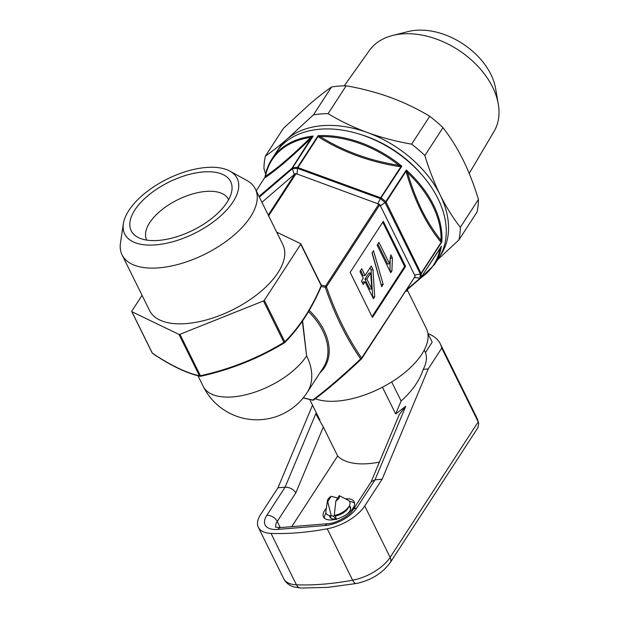 <?xml version="1.0" encoding="UTF-8"?>
<svg xmlns="http://www.w3.org/2000/svg" width="619" height="619" viewBox="0 0 619 619"><rect width="100%" height="100%" fill="white"/><g stroke="black" fill="none" stroke-linecap="round" stroke-linejoin="round"><path stroke-width="0.93" d="M469.202 173.452L494.001 131.491A74.342 50.348 -147 0 0 498.287 104.093A74.342 50.348 -147 0 0 492.616 87.155A74.342 50.348 -147 0 0 392.678 35.461A74.342 50.348 -147 0 0 369.381 50.51L344.234 85.824M498.287 104.093L495.579 88.401A61.575 41.697 -147 0 0 490.882 74.373A61.575 41.697 -147 0 0 408.107 31.561L392.678 35.461M228.597 199.705A45.613 22.114 -26.3 0 0 228.434 199.364A45.613 22.114 -26.3 0 0 192.052 194.111A45.613 22.114 -26.3 0 0 149.69 222.678A45.613 22.114 -26.3 0 0 146.657 239.785A45.613 22.114 -26.3 0 0 146.835 240.11M134.88 209.957A55.47 26.896 -26.3 0 0 137.627 237.185A55.47 26.896 -26.3 0 0 183.766 234.292A55.47 26.896 -26.3 0 0 226.98 202.405A55.47 26.896 -26.3 0 0 231.854 190.613A55.47 26.896 -26.3 0 0 194.583 173.181A55.47 26.896 -26.3 0 0 134.88 209.957M441.022 246.811L441.362 246.2A96.92 65.637 33 0 1 434.453 264.623L438.755 257.999A96.92 65.637 -147 0 0 437.943 198.591A96.92 65.637 -147 0 0 422.166 175.162A96.92 65.637 -147 0 0 358.649 133.89A96.92 65.637 -147 0 0 276.221 152.382L271.911 159.006A96.92 65.637 33 0 1 313.175 136.064L310.993 138.3C292.741 156.104 277.544 169.149 265.404 177.452L264.754 177.754L265.458 176.322C277.49 168.221 292.594 155.245 310.777 137.403L313.175 136.064L292.609 167.718A96.92 65.637 33 0 1 297.538 167.316L318.112 135.662L320.255 136.629C343.359 151.075 369.613 160.654 399.015 165.374L401.824 166.209L398.798 166.511C369.396 161.737 342.988 152.104 319.574 137.604L318.112 135.662A96.92 65.637 33 0 1 401.824 166.209L380.461 198.653L297.476 168.368L297.538 167.316M123.351 223.776L120.481 242.834A74.342 36.049 -26.3 0 0 122.09 254.912L149.628 310.637A74.342 36.049 -26.3 0 0 208.936 319.203A74.342 36.049 -26.3 0 0 277.993 272.639A74.342 36.049 -26.3 0 0 282.922 244.76L255.384 189.035A74.342 36.049 -26.3 0 0 246.764 180.423L229.881 171.13A62.712 30.408 -26.3 0 0 177.715 174.396A62.712 30.408 -26.3 0 0 128.868 210.445A62.712 30.408 -26.3 0 0 123.351 223.776A62.712 30.408 -26.3 0 0 165.497 243.484A62.712 30.408 -26.3 0 0 232.992 201.91A62.712 30.408 -26.3 0 0 229.881 171.13M122.09 254.912A74.342 36.049 -26.3 0 0 181.39 263.477A74.342 36.049 -26.3 0 0 250.447 216.913A74.342 36.049 -26.3 0 0 255.384 189.035M381.258 197.871A96.92 65.637 33 0 1 385.722 201.701L406.288 170.047L407.581 172.732C411.488 186.157 416.254 198.653 421.872 210.22C427.605 221.633 433.989 231.684 441.022 240.396L441.834 241.967L441.308 242.191L440.202 241.248C425.911 223.482 414.699 200.796 406.559 173.181L406.288 170.047A96.92 65.637 33 0 1 433.64 205.222A96.92 65.637 33 0 1 441.834 241.967L421.26 273.621L420.355 273.946L385.119 202.653L386.039 202.119L421.137 273.575M309.221 310.398A60.732 41.133 33 0 1 323.977 330.213A60.732 41.133 33 0 1 319.977 372.777M427.899 333.525L432.17 342.168L425.439 352.521A57.01 27.646 153.7 0 1 423.241 369.357C419.55 380.631 412.169 391.177 401.104 400.988L395.68 413.979L382.449 387.208A68.415 33.171 -26.3 0 1 337.603 401.058A68.415 33.171 -26.3 0 1 315.303 398.76A68.415 33.171 -26.3 0 0 421.825 354.2A68.415 33.171 -26.3 0 0 426.359 328.542L407.217 289.8M406.931 290.133L406.76 291.417L406.056 290.396M303.271 397.839A244.079 170.024 6.4 0 0 312.727 400.044A244.079 34.95 -49.3 0 0 360.645 358.888A244.079 135.074 -94.7 0 1 325.284 287.34A244.079 170.024 -173.6 0 1 321.23 286.435M276.678 232.133L300.664 243.677A1.137 0.549 153.7 0 1 300.819 243.816A1.137 0.549 153.7 0 1 300.741 244.242L264.321 300.292A1.137 0.549 153.7 0 1 263.454 300.942L179.936 334.314A1.137 0.549 153.7 0 1 178.984 334.392L131.886 311.728A1.137 0.549 153.7 0 1 131.731 311.581A1.137 0.549 153.7 0 1 131.808 311.156L142.076 295.356M379.826 204.641L415.032 275.873L414.939 276.685L361.651 358.022A1.137 0.689 145.2 0 1 360.645 358.888A1.137 0.665 -133.4 0 0 361.488 358.927A1.137 1.137 0 0 0 361.658 358.718A1.137 0.774 -147 0 0 361.651 358.022A242.988 134.47 85.3 0 1 326.445 286.79A1.137 0.774 -147 0 0 325.594 286.055L325.284 287.34A1.137 0.402 161 0 0 326.445 286.79L379.826 204.641L377.675 203.705L380.461 198.653A96.347 65.25 -147 0 1 385.119 202.653L380.174 205.848M405.592 266.402L372.429 317.446L350.145 272.36L383.308 221.323L405.592 266.402L404.64 266.479L372.042 316.657M414.134 277.474L420.618 278.21L407.929 289.112A1.137 0.82 -130.7 0 1 407.217 289.22L419.86 278.364A96.347 65.25 -147 0 0 420.355 273.946L414.397 275.099M406.76 291.417L407 290.025L407.929 289.112A1.137 0.82 -130.7 0 0 408.045 288.98L407 290.025L406.76 291.417L407.016 288.926M261.938 202.305L295.116 173.722L296.06 173.645L377.675 203.705M302.598 320.897L306.622 355.871L302.343 321.269M284.407 342.787A244.079 210.692 -7.7 0 1 200.587 376.275L200.417 375.756A242.988 209.756 172.3 0 0 283.935 342.377L263.454 300.942M297.066 174.287L297.476 168.368A96.347 65.25 -147 0 0 292.33 168.786L259.361 197.097M294.304 174.512L292.33 168.786L292.609 167.718M382.751 222.19L404.64 266.479M361.782 268.77L359.972 271.548L363.291 278.264L361.488 281.041L363.229 284.578L365.04 281.792L373.419 298.753L374.681 296.803L372.986 269.567L371.238 266.031L365.094 275.486L361.782 268.77M373.52 250.703L372.027 253.001L381.668 286.667L383.161 284.369L373.52 250.703M377.133 245.147L390.751 272.7L391.912 270.905L392.4 258.03L390.79 254.773L389.552 263.833L378.936 242.362L377.133 245.147M389.552 263.833L387.656 263.988L377.822 244.087M389.978 271.13L390.194 257.543M390.512 258.185L392.4 258.03M390.016 271.06L391.912 270.905M381.126 284.755L372.174 252.776M381.273 284.523L383.161 284.369M365.094 275.486L363.206 275.641L360.66 270.495M372.646 297.182L371.091 269.722L370.116 267.756M371.091 269.722L372.986 269.567M372.785 296.958L374.681 296.803M362.455 283.007L363.144 281.947L365.04 281.792M370.758 272.994L368.862 273.149L364.947 279.169L369.853 289.096L371.748 288.941L370.758 272.994L366.843 279.014L371.748 288.941M364.947 279.169L366.843 279.014M321.06 286.45A1.137 0.658 -156.9 0 0 321.323 286.21A1.137 0.658 -156.9 0 0 321.222 285.684L300.741 244.242M264.321 300.292L284.802 341.727A1.137 0.549 153.7 0 1 283.935 342.377L284.485 342.74A1.137 0.859 -134.6 0 0 284.802 341.727A242.988 134.47 85.3 0 0 321.222 285.684A1.137 0.549 -26.3 0 0 321.3 285.251A1.137 0.549 -26.3 0 0 321.145 285.111M200.564 376.275A1.137 1.021 -77.3 0 1 199.465 375.834L178.984 334.392M300.819 243.816L321.3 285.251A1.137 1.137 0 0 1 321.323 286.21C311.349 309.492 299.124 328.294 284.655 342.617A1.137 1.137 0 0 1 284.454 342.779C258.711 358.447 230.755 369.62 200.579 376.298A1.137 1.137 0 0 1 200.084 376.298C186.42 373.172 170.596 365.558 152.599 353.464A1.137 0.812 -56 0 1 152.367 353.163A242.988 75.286 -126.7 0 0 199.465 375.834A1.137 0.549 153.7 0 0 200.417 375.756L179.936 334.314M297.677 167.501L380.917 197.879M259.013 196.385L292.284 167.942M415.063 276.538L361.658 358.718A1.137 0.774 -147 0 1 361.558 358.834A1.137 0.665 -133.4 0 1 361.488 358.927C343.274 376.128 327.335 389.815 313.678 399.982A1.137 0.952 -126.6 0 1 312.727 400.044L312.827 400.083M264.986 177.181L256.258 190.799L265.033 177.057A1.137 1.13 -63.1 0 1 264.754 177.754L265.033 177.057M313.848 399.804A1.137 0.952 -126.6 0 1 313.678 399.982A1.137 1.137 0 0 1 312.75 400.184L303.178 397.947M421.26 273.621A96.92 65.637 33 0 1 420.788 277.861L441.014 246.826M420.788 277.861L440.117 248.529A1.137 0.604 45.8 0 0 439.947 248.467M406.706 290.729L406.822 289.932M310.993 138.3A1.137 0.604 -134.2 0 0 310.777 137.403A96.347 65.25 -147 0 0 265.458 176.322A1.137 0.99 -124.7 0 1 265.404 177.452M312.146 136.598L292.222 167.873M318.847 136.048A1.137 0.712 -32.8 0 1 318.189 136.404L298.041 167.401M398.798 166.511L399.015 165.374A96.347 65.25 -147 0 0 320.255 136.629A1.137 0.457 -58.7 0 1 319.574 137.604M400.725 165.931L400.919 166.596L380.778 197.593M406.784 171.138L406.18 171.123L386.039 202.119M440.202 241.248A1.137 0.727 -38.2 0 1 441.022 240.396A96.347 65.25 -147 0 0 432.766 205.872A96.347 65.25 -147 0 0 407.581 172.732L406.559 173.181M441.548 241.48A1.137 0.921 -71.7 0 0 441.308 242.191L421.168 273.188M358.649 133.89L360.869 134.563A91.217 61.776 33 0 1 420.649 173.413L422.166 175.162M437.641 259.725L458.934 239.886A107.18 72.585 -147 0 0 460.343 227.305C452.946 217.834 446.245 207.094 440.233 195.078C434.244 182.783 429.122 169.606 424.874 155.539A107.18 72.585 -147 0 0 411.62 144.15C396.408 141.519 381.691 137.658 367.477 132.559C353.333 127.313 340.202 121.007 328.085 113.664A107.18 72.585 -147 0 0 313.431 114.863L287.023 139.159C278.906 146.099 271.679 151.763 265.365 156.143A107.18 72.585 -147 0 0 263.957 168.732L265.621 173.97M439.861 256.212A96.92 65.637 -147 0 0 440.233 195.078A96.92 65.637 -147 0 0 367.477 132.559A96.92 65.637 -147 0 0 287.023 139.159A96.92 65.637 -147 0 0 277.405 150.649M411.62 144.15L429.725 116.287A107.18 72.585 33 0 1 442.98 127.676C450.299 137.023 457 147.763 463.089 159.903C469.016 172.043 474.139 185.228 478.448 199.442A107.18 72.585 33 0 1 477.04 212.023L458.934 239.886M442.98 127.676L424.874 155.539M460.343 227.305L478.448 199.442M313.431 114.863L331.536 87A107.18 72.585 33 0 1 346.191 85.801C361.403 88.432 376.12 92.301 390.334 97.392C404.478 102.646 417.608 108.944 429.725 116.287M346.191 85.801L328.085 113.664M265.365 156.143L283.471 128.28L309.879 103.984C317.996 97.044 325.215 91.388 331.536 87M339.313 495.633A6.53 3.165 153.7 0 1 335.838 500.972L339.313 495.633L348.172 500.245A13.115 6.36 153.7 0 1 349.278 505.901L348.195 507.982A10.833 5.254 153.7 0 1 335.521 515.921L336.241 519.627L333.494 516.091A10.833 5.254 153.7 0 1 332.032 515.967L329.718 515.573A13.115 6.36 153.7 0 1 325.896 511.255L327.521 500.469A6.53 3.165 153.7 0 1 331.196 496.299L337.734 498.055M326.337 508.331A17.1 8.295 -26.3 0 0 323.489 516.942A17.1 8.295 -26.3 0 0 331.962 519.914A17.1 8.295 -26.3 0 0 348.714 512.834A17.1 8.295 -26.3 0 0 354.153 501.785A17.1 8.295 -26.3 0 0 345.673 498.813A17.1 8.295 -26.3 0 0 345.58 498.821M326.043 513.066A17.1 8.295 -26.3 0 0 324.402 518.157M379.401 462.076A68.415 33.171 153.7 0 1 368.529 463.639A68.415 33.171 153.7 0 1 337.657 455.994L323.335 427.025L295.851 492.786C293.197 489.095 289.615 487.223 285.096 487.184L278.001 487.764L312.525 405.151M427.915 333.564A74.118 35.933 153.7 0 1 440.31 343.893A74.118 35.933 153.7 0 1 441.757 348.095L428.209 368.947L382.116 479.23L375.021 479.81L356.737 507.951A25.658 12.442 153.7 0 1 325.153 525.523L277.823 529.4A25.658 12.442 153.7 0 1 266.812 515.325L285.096 487.184L315.829 413.654L319.953 420.185L309.732 399.51M316.332 414.73L323.335 427.025M337.541 518.792A11.405 5.532 153.7 0 1 335.575 519.078A11.405 5.532 153.7 0 1 329.927 517.097A11.405 5.532 153.7 0 1 329.641 515.557M349.317 505.839A11.405 5.532 153.7 0 1 350.369 506.992A11.405 5.532 153.7 0 1 347.081 514.072M382.116 479.23L364.73 505.986A34.207 16.589 153.7 0 1 327.227 528.796A216.642 105.044 153.7 0 1 271.029 533.4A34.207 16.589 153.7 0 1 258.347 527.349A34.207 16.589 153.7 0 1 260.614 514.521L278.001 487.764M441.757 348.095L478.216 421.849A74.118 35.933 -26.3 0 0 476.762 417.647L478.735 423.342L478.216 421.849L390.14 557.386A34.207 16.589 -26.3 0 1 352.637 580.196A8.55 3.768 79.5 0 0 356.474 583.485L327.598 587.392L300.602 588.05L293.623 586.874C289.119 585.419 285.823 582.719 283.75 578.757A34.207 16.589 -26.3 0 0 296.431 584.808A216.642 105.044 -26.3 0 0 323.466 584.143A216.642 105.044 -26.3 0 0 352.637 580.196L327.227 528.796M428.209 368.947L423.241 369.357M395.68 413.979L405.755 406.281L375.021 479.81L371.245 481.729L352.876 509.994A8.55 5.795 33 0 1 356.737 507.951M364.73 505.986L390.14 557.386A8.55 5.795 -147 0 1 390.21 562.632L477.945 427.621L478.735 423.342M425.439 352.521L424.232 350.083M401.104 400.988L391.688 381.931M371.083 481.984L399.309 414.451L405.755 406.281M337.657 455.994L291.735 526.661M354.563 503.255A17.1 8.295 -26.3 0 0 349.518 501.46M333.494 516.091L331.211 515.712L327.722 501.638A6.53 3.165 153.7 0 1 327.521 500.469M327.722 501.638L331.196 496.299M331.211 515.712A13.115 6.36 153.7 0 1 329.718 515.573M349.278 505.901A13.115 6.36 153.7 0 1 334.252 515.465L335.521 515.921M335.838 500.972L334.252 515.465M307.125 392.562A59.865 40.544 -147 0 0 306.622 355.871A59.865 29.023 -26.3 0 1 232.93 396.88A59.865 29.023 -26.3 0 1 203.264 386.473A59.865 59.865 0 0 0 307.125 392.562L323.311 367.647A59.865 40.544 -147 0 0 322.809 330.956A59.865 40.544 -147 0 0 308.494 311.636M131.886 311.728L152.367 353.163A1.137 0.549 153.7 0 1 152.212 353.023A1.137 0.549 153.7 0 1 152.189 352.815M265.079 176.98A96.92 65.637 33 0 1 271.911 159.006C268.391 164.437 266.085 170.496 264.994 177.181M321.207 285.065A242.988 169.266 6.4 0 0 325.594 286.055L378.975 203.906M296.06 173.645L268.638 215.853M268.251 215.064L295.116 173.722M420.881 277.815A96.347 65.25 -147 0 0 440.117 248.529M271.029 533.4L296.431 584.808A8.55 5.579 92.2 0 0 300.602 588.05M280.268 527.597L277.227 521.446A17.1 8.295 -26.3 0 0 275.857 527.264M295.851 492.786L277.227 521.446A8.55 5.795 -147 0 0 266.812 515.325M325.153 525.523A8.55 4.735 85.3 0 1 327.768 523.705L280.438 527.581A8.55 4.735 85.3 0 0 277.823 529.4M203.264 386.473L197.979 375.787M152.599 353.464A1.137 1.137 0 0 1 152.212 353.023L131.731 311.581M419.953 278.79L434.453 264.623M329.811 515.588L331.196 518.397M258.347 527.349L283.75 578.757M440.31 343.893L476.762 417.647M390.21 562.632C382.356 573.31 371.106 580.266 356.474 583.485M280.438 527.581L275.501 527.117M327.768 523.705C336.063 523.519 350.006 515.441 352.876 509.994M349.232 505.986L350.625 508.795"/></g></svg>
